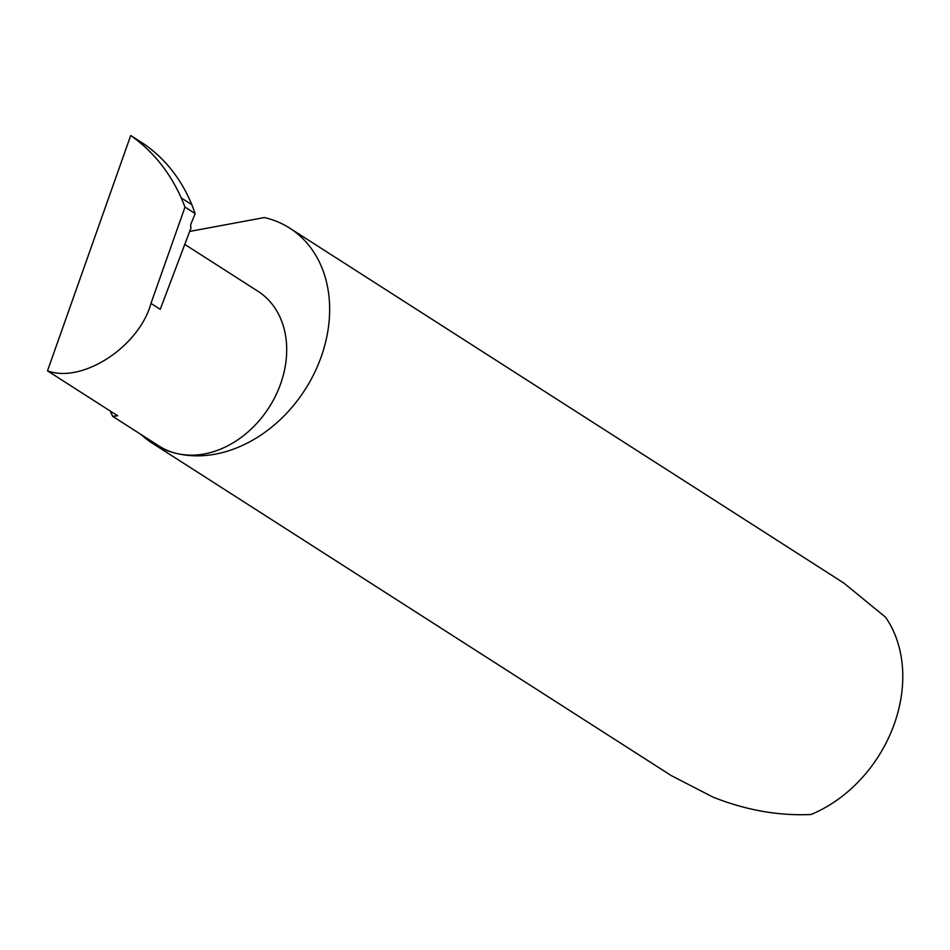 <?xml version="1.0" encoding="UTF-8"?>
<svg xmlns="http://www.w3.org/2000/svg" width="950" height="950" viewBox="0 0 950 950"><rect width="100%" height="100%" fill="white"/><g stroke="black" fill="none" stroke-linecap="round" stroke-linejoin="round"><path stroke-width="1.43" d="M47.5 370.844C82.306 383.788 139.211 346.691 150.967 303.394L160.241 309.332L191.104 227.656A3.408 2.042 -76.4 0 1 191.045 223.761L195.142 213.572L191.841 204.713C181.391 179.419 165.644 159.315 144.602 144.4L130.72 135.506L47.5 370.844L117.657 415.779L112.67 416.349L110.248 411.029M141.063 434.53A127.609 100.011 -57.4 0 0 152.083 443.056A127.609 100.011 -57.4 0 0 176.391 453.399A91.841 71.974 122.6 0 1 158.899 445.954L112.67 416.349M152.083 443.056L671.341 775.639L713.034 797.121C745.952 810.196 778.62 815.991 811.015 814.494A127.609 100.011 -57.4 0 0 885.566 617.215L843.766 583.003L289.738 228.143A127.609 100.011 -57.4 0 0 265.418 217.799A127.609 100.011 -57.4 0 0 264.361 217.55L189.679 231.432M184.787 244.399L257.973 291.27A91.841 71.974 122.6 0 1 275.025 396.934A91.841 71.974 122.6 0 1 176.391 453.399A127.609 100.011 -57.4 0 0 313.441 374.953A127.609 100.011 -57.4 0 0 289.738 228.143M150.967 303.394L185.013 207.088L181.272 197.944L191.841 204.713M130.72 135.506C152.701 151.026 169.551 171.843 181.272 197.944M195.142 213.572L185.013 207.088"/></g></svg>

